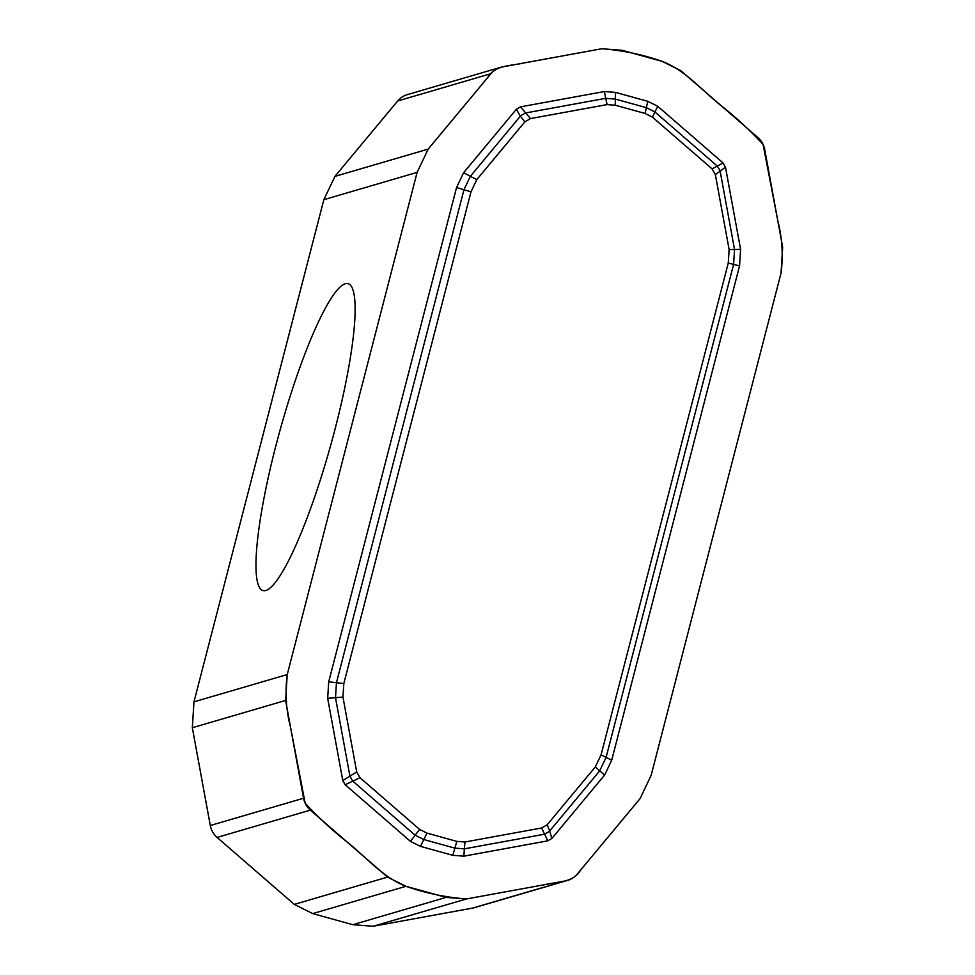 <?xml version="1.0" encoding="UTF-8"?>
<svg xmlns="http://www.w3.org/2000/svg" width="975" height="975" viewBox="0 0 975 975"><rect width="100%" height="100%" fill="white"/><g stroke="black" fill="none" stroke-linecap="round" stroke-linejoin="round"><path stroke-width="1.46" d="M265.882 590.484A159.23 26.422 105.5 0 1 263.36 590.643A159.23 26.422 105.5 0 1 275.864 445.807A159.23 26.422 105.5 0 1 348.343 283.749A159.23 26.422 105.5 0 1 332.914 437.202A159.23 26.422 105.5 0 1 265.882 590.484M417.117 172.38L323.846 199.68L193.976 701.842L287.247 674.554L417.117 172.38L428.196 149.102L334.925 176.402L397.678 100.973A20.426 20.036 73.7 0 1 407.318 94.636L500.589 67.336A20.426 20.036 -106.3 0 1 502.576 66.873L601.782 48.75L622.184 50.298L662.293 61.413L680.708 70.602L757.916 137.572A20.426 20.036 -106.3 0 1 764.705 149.48L782.669 247.26L781.024 273.158L651.154 775.32L640.075 798.598L580.393 870.358C572.886 882.997 557.152 881.632 544.745 884.666L466.489 898.95C445.892 897.414 425.722 893.185 405.978 886.299C382.602 877.268 366.295 857.208 346.954 841.876C331.927 829.993 317.996 817.123 305.175 803.242L290.489 727.021C286.041 709.703 284.968 692.213 287.247 674.554L417.117 172.38L428.196 149.102L487.878 77.342C495.373 64.703 511.119 66.068 523.526 63.034L601.782 48.75C622.379 50.298 642.549 54.515 662.293 61.413C685.669 70.432 701.976 90.492 721.317 105.824C736.344 117.707 750.275 130.589 763.096 144.458L777.782 220.691C782.23 238.01 783.303 255.499 781.024 273.158L651.154 775.32L640.075 798.598L577.322 874.027A20.426 20.036 -106.3 0 1 565.695 880.839L466.489 898.95L373.218 926.25L352.816 924.702L312.707 913.587L294.292 904.398L217.084 837.428A20.426 20.036 73.7 0 1 210.295 825.52L192.331 727.74L193.976 701.842M287.247 674.554L285.602 700.44L192.331 727.74M323.846 199.68L334.925 176.402M285.602 700.44L303.566 798.22A20.426 20.036 -106.3 0 0 310.355 810.128L217.084 837.428M500.589 67.336A20.426 20.036 -106.3 0 0 490.949 73.673L428.196 149.102M373.218 926.25L472.424 908.127A20.426 20.036 73.7 0 0 474.411 907.664L567.682 880.364M310.355 810.128L387.562 877.098L294.292 904.398M387.562 877.098L405.978 886.299L312.707 913.587M405.978 886.299L446.087 897.402L352.816 924.702M446.087 897.402L466.489 898.95M604.658 775.003L611.715 760.171L739.55 265.895L740.598 249.393L725.485 167.164L723.084 162.959L657.808 106.336L647.79 101.327L615.469 92.381L604.378 91.54L520.492 106.86L516.384 109.261L463.612 172.697L456.556 187.541L328.721 681.805L327.673 698.307L342.786 780.536L345.187 784.741L410.463 841.376L420.481 846.373L452.802 855.319L463.893 856.16L547.779 840.84L551.887 838.439L604.658 775.003L599.698 770.859L606.097 757.404L601.087 754.796L595.298 766.947L599.698 770.859L549.656 831.005L551.887 838.439M647.79 101.327L645.084 113.466L652.421 117.134L712.091 168.882L723.084 162.959M645.084 113.466L615.237 105.202L607.108 104.593L530.449 118.584L524.842 121.875L476.775 179.644L470.998 191.795L343.822 683.548L328.721 681.805M342.786 780.536L356.716 771.956L342.956 697.064L343.822 683.548M356.716 771.956L359.994 777.697L345.187 784.741M452.802 855.319L456.836 841.388L426.989 833.113L419.652 829.457L359.994 777.697M456.836 841.388L464.965 841.998L541.625 827.994L547.231 824.716L595.298 766.947M725.485 167.164L715.358 174.623L729.117 249.527L728.264 263.031L601.087 754.796M715.358 174.623L712.091 168.882M476.775 179.644L470.34 176.329L463.942 189.772L336.448 682.744L335.497 697.698L342.956 697.064M470.998 191.795L456.556 187.541M607.108 104.593L605.694 98.341L525.988 112.893A15.32 8.763 141.9 0 0 520.382 116.171L516.384 109.261M615.469 92.381L615.237 105.202M419.652 829.457L415.131 835.222L353.096 781.414A15.32 7.044 61.7 0 1 349.83 775.673L335.497 697.698L327.673 698.307M420.481 846.373L426.989 833.113M729.117 249.527L734.541 249.49L733.59 264.444L606.097 757.404L611.715 760.171M728.264 263.031L739.55 265.895M652.421 117.134L654.908 111.967L716.942 165.774A15.32 11.59 -122.7 0 1 720.208 171.515L734.541 249.49L740.598 249.393M464.965 841.998L464.344 848.847L544.05 834.295A15.32 9.872 -21 0 0 549.656 831.005L547.231 824.716M463.893 856.16L464.344 848.847L454.789 848.128L423.747 839.524L415.131 835.222L410.463 841.376M547.779 840.84L541.625 827.994M657.808 106.336L654.908 111.967L646.291 107.652L615.249 99.06L605.694 98.341L604.378 91.54M520.492 106.86L530.449 118.584M463.612 172.697L470.34 176.329L520.382 116.171L524.842 121.875M210.295 825.52L303.566 798.22M490.949 73.673L397.678 100.973M472.424 908.127L565.695 880.839"/></g></svg>
